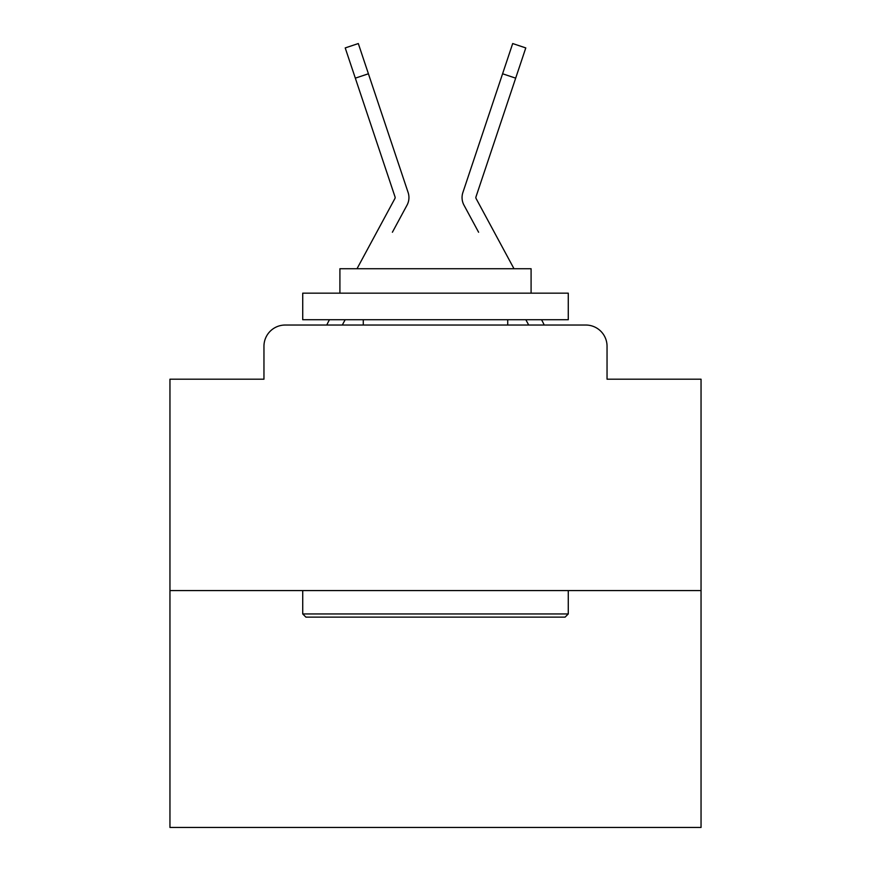 <?xml version="1.0" encoding="UTF-8"?>
<svg xmlns="http://www.w3.org/2000/svg" width="871" height="871" viewBox="0 0 871 871"><rect width="100%" height="100%" fill="white"/><g stroke="black" fill="none" stroke-linecap="round" stroke-linejoin="round"><path stroke-width="1.31" d="M263.957 346.277L263.957 379.201L263.957 346.277A21.242 21.242 0 0 1 285.198 325.035L326.81 325.035A53.109 53.109 0 0 1 328.759 321.04L329.467 319.722M701.046 590.582L169.954 590.582L169.954 827.45L701.046 827.45L701.046 379.201L607.043 379.201L607.043 346.277A21.242 21.242 0 0 0 585.802 325.035L285.198 325.035M169.954 590.582L169.954 379.201L263.957 379.201M342.292 325.035L345.156 319.722L342.292 325.035L345.156 319.722L342.292 325.035L345.156 319.722L342.292 325.035L345.156 319.722L342.292 325.035L345.156 319.722L342.292 325.035L345.156 319.722L342.292 325.035L345.156 319.722L342.292 325.035L345.156 319.722L342.292 325.035L345.156 319.722L342.292 325.035L345.156 319.722L342.292 325.035L345.156 319.722L342.292 325.035L345.156 319.722L342.292 325.035L345.156 319.722L342.292 325.035L345.156 319.722L342.292 325.035L345.156 319.722L342.292 325.035L345.156 319.722L342.292 325.035L345.156 319.722L342.292 325.035L352.646 325.035M518.354 325.035L528.708 325.035L525.844 319.722L528.708 325.035M541.533 319.722L542.241 321.04A53.109 53.109 0 0 1 544.19 325.035L585.802 325.035M607.043 379.201L607.043 346.277M392.396 232.241L407.029 205.142A15.928 15.928 0 0 0 408.118 192.513L368.411 73.774L355.324 78.15L345.21 47.927L358.308 43.55L368.411 73.774M513.999 268.736L476.121 198.577A2.123 2.123 0 0 1 475.969 196.89L515.676 78.15L502.589 73.774L512.692 43.55L525.79 47.927L515.676 78.15M478.604 232.241L463.971 205.142A15.928 15.928 0 0 1 462.882 192.513L502.589 73.774M357.001 268.736L394.879 198.577A2.123 2.123 0 0 0 395.031 196.89L355.324 78.15M394.879 198.577A2.123 2.123 0 0 0 395.14 197.565A2.123 2.123 0 0 1 394.879 198.577A2.123 2.123 0 0 0 395.14 197.565A2.123 2.123 0 0 1 394.879 198.577A2.123 2.123 0 0 0 395.14 197.565A2.123 2.123 0 0 1 394.879 198.577A2.123 2.123 0 0 0 395.14 197.565A2.123 2.123 0 0 1 394.879 198.577A2.123 2.123 0 0 0 395.14 197.565A2.123 2.123 0 0 1 394.879 198.577A2.123 2.123 0 0 0 395.14 197.565A2.123 2.123 0 0 1 394.879 198.577A2.123 2.123 0 0 0 395.14 197.565A2.123 2.123 0 0 1 394.879 198.577A2.123 2.123 0 0 0 395.14 197.565A2.123 2.123 0 0 1 394.879 198.577A2.123 2.123 0 0 0 395.14 197.565A2.123 2.123 0 0 1 394.879 198.577A2.123 2.123 0 0 0 395.14 197.565A2.123 2.123 0 0 1 394.879 198.577A2.123 2.123 0 0 0 395.14 197.565A2.123 2.123 0 0 1 394.879 198.577A2.123 2.123 0 0 0 395.14 197.565A2.123 2.123 0 0 1 394.879 198.577A2.123 2.123 0 0 0 395.031 196.89M476.121 198.577A2.123 2.123 0 0 1 475.969 196.89A2.123 2.123 0 0 0 475.86 197.565A2.123 2.123 0 0 1 475.969 196.89A2.123 2.123 0 0 0 475.86 197.565A2.123 2.123 0 0 1 475.969 196.89A2.123 2.123 0 0 0 475.86 197.565A2.123 2.123 0 0 1 475.969 196.89A2.123 2.123 0 0 0 475.86 197.565A2.123 2.123 0 0 1 475.969 196.89A2.123 2.123 0 0 0 475.86 197.565A2.123 2.123 0 0 1 475.969 196.89A2.123 2.123 0 0 0 475.86 197.565A2.123 2.123 0 0 1 475.969 196.89A2.123 2.123 0 0 0 475.86 197.565A2.123 2.123 0 0 1 475.969 196.89A2.123 2.123 0 0 0 475.86 197.565A2.123 2.123 0 0 1 475.969 196.89A2.123 2.123 0 0 0 475.86 197.565A2.123 2.123 0 0 1 475.969 196.89A2.123 2.123 0 0 0 475.86 197.565A2.123 2.123 0 0 1 475.969 196.89A2.123 2.123 0 0 0 475.86 197.565A2.123 2.123 0 0 1 475.969 196.89A2.123 2.123 0 0 0 476.121 198.577A2.123 2.123 0 0 1 475.86 197.565A2.123 2.123 0 0 0 476.121 198.577A2.123 2.123 0 0 1 475.86 197.565A2.123 2.123 0 0 0 476.121 198.577A2.123 2.123 0 0 1 475.86 197.565A2.123 2.123 0 0 0 476.121 198.577A2.123 2.123 0 0 1 475.86 197.565A2.123 2.123 0 0 0 476.121 198.577A2.123 2.123 0 0 1 475.86 197.565A2.123 2.123 0 0 0 476.121 198.577A2.123 2.123 0 0 1 475.86 197.565A2.123 2.123 0 0 0 476.121 198.577A2.123 2.123 0 0 1 475.86 197.565A2.123 2.123 0 0 0 476.121 198.577A2.123 2.123 0 0 1 475.86 197.565A2.123 2.123 0 0 0 476.121 198.577A2.123 2.123 0 0 1 475.86 197.565A2.123 2.123 0 0 0 476.121 198.577A2.123 2.123 0 0 1 475.86 197.565A2.123 2.123 0 0 0 476.121 198.577A2.123 2.123 0 0 1 475.86 197.565A2.123 2.123 0 0 0 476.121 198.577A2.123 2.123 0 0 1 475.86 197.565M565.083 617.136L305.917 617.136L302.727 613.946L568.273 613.946L565.083 617.136M302.727 293.168L568.273 293.168L568.273 319.722L302.727 319.722L302.727 293.168M531.092 293.168L531.092 268.736L339.908 268.736L339.908 293.168M302.727 590.582L302.727 613.946M568.273 590.582L568.273 613.946M363.272 319.722L363.272 325.035M507.728 319.722L507.728 325.035"/></g></svg>
